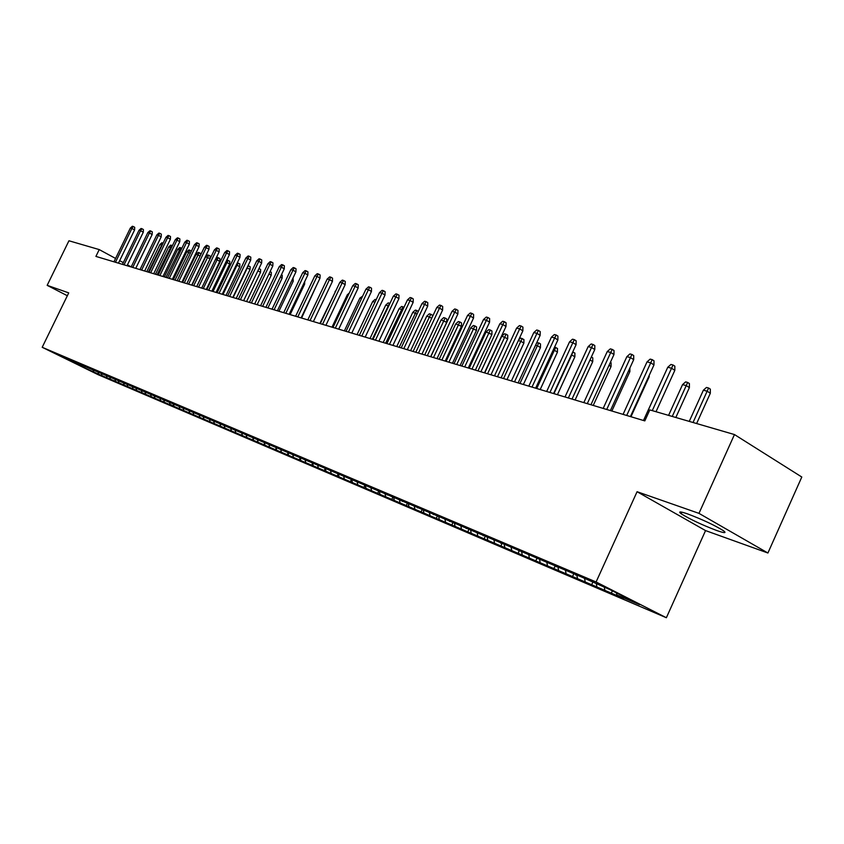 <?xml version="1.0" encoding="UTF-8"?>
<svg xmlns="http://www.w3.org/2000/svg" width="844" height="844" viewBox="0 0 844 844"><rect width="100%" height="100%" fill="white"/><g stroke="black" fill="none" stroke-linecap="round" stroke-linejoin="round"><path stroke-width="1.27" d="M687.681 513.933C680.148 511.358 677.964 511.295 681.129 513.732C689.738 519.155 701.586 524.736 716.651 530.486C724.542 533.229 726.821 533.313 723.487 530.749C714.573 525.2 702.63 519.598 687.681 513.933M767.913 553.01L698.969 513.363L637.072 491.714L705.552 530.591L767.913 553.01L801.8 477.018L734.459 434.554L649.817 409.91L644.816 420.892L95.91 256.407L99.233 249.592L68.944 240.772L47.169 285.335L67.341 295.738M705.552 530.591L666.37 617.734L98.115 374.683L42.2 347.295L596.096 581.98L666.37 617.734M84.78 366.465L84.695 367.942L98.97 374.367L623.41 598.29L616.827 594.957L616.468 592.921M169.391 402.06L169.992 404.329L175.605 407.093L169.844 404.635M84.695 367.942L61.39 356.527L70.516 360.114M616.827 594.957L639.467 604.61L610.254 589.756L580.894 576.716L70.168 360.261M604.768 589.808L604.315 587.234M596.845 586.432L596.381 583.869M585.114 581.432L584.607 578.604M577.412 578.14L576.832 574.996M575.735 575.091L576.304 574.775M566.007 573.276L565.501 570.555M558.506 570.069L557.926 566.968M556.196 566.788L556.766 566.482M547.397 565.343L546.901 562.705M540.097 562.22L539.516 559.15M537.206 558.717L537.765 558.411M529.293 557.61L528.798 555.078M522.183 554.582L521.592 551.543M518.722 550.868L519.282 550.562M511.654 550.088L511.169 547.64M504.733 547.134L504.132 544.137M500.735 543.219L501.294 542.924M494.478 542.755L493.993 540.36M487.726 539.875L487.125 536.921M483.232 535.782L483.781 535.497M477.736 535.613L477.25 533.239M471.152 532.807L470.562 529.948M466.183 528.534L466.732 528.249M461.404 528.65L460.919 526.308M454.99 525.918L454.42 523.143M449.567 521.476L450.116 521.202M445.495 521.866L444.999 519.535M439.239 519.197L438.669 516.507M433.383 514.608L433.932 514.323M429.965 515.241L429.469 512.941M423.857 512.635L423.298 510.029M417.611 507.898L418.149 507.624M414.815 508.774L414.32 506.505M408.855 506.231L408.306 503.71M402.219 501.357L402.757 501.093M400.024 502.465L399.528 500.218M394.211 499.986L393.673 497.538M387.217 494.985L387.744 494.721M385.592 496.304L385.096 494.078M379.906 493.888L379.378 491.503M371.487 490.29L370.991 488.085M365.937 487.927L365.42 485.616M357.708 484.414L357.212 482.23M352.296 482.103L351.779 479.856M344.257 478.675L343.751 476.512M338.95 476.417L338.444 474.233M331.101 473.062L330.595 470.92M325.921 470.846L325.415 468.726M318.23 467.576L317.671 465.171M313.166 465.413L312.67 463.303M305.655 462.206L305.032 459.611M300.707 460.096L300.2 458.007L299.325 459.917M293.353 456.963L292.731 454.388M288.511 454.895L288.004 452.827M281.316 451.825L280.704 449.293M276.579 449.799L276.072 447.753M269.542 446.803L268.93 444.334M264.9 444.82L264.394 442.794M258.011 441.876L257.409 439.481M253.464 439.946L252.968 437.93M246.722 437.065L246.131 434.723M242.27 435.166L241.774 433.172M235.666 432.35L235.086 430.071M231.309 430.493L230.802 428.52M224.831 427.729L224.272 425.503M220.569 425.903L220.062 423.952M214.228 423.203L213.669 421.029M210.04 421.42L209.544 419.489M203.826 418.772L203.277 416.651M199.733 417.02L199.237 415.1M193.645 414.425L193.107 412.357M189.626 412.705L189.088 410.68M183.654 410.163L183.127 408.137M179.719 408.475L179.118 406.207M173.864 405.985L173.337 404.012M164.253 401.881L163.747 399.961M160.465 400.267L159.875 398.051M154.832 397.862L154.325 395.984M151.118 396.279L150.538 394.116M145.601 393.926L145.094 392.08M141.95 392.365L141.37 390.244M136.528 390.055L136.032 388.251M132.951 388.525L132.381 386.457M127.623 386.257L127.138 384.463M124.11 384.758L123.562 382.733M118.888 382.532L118.403 380.749M115.438 381.055L114.889 379.072M110.311 378.872L109.825 377.11M106.924 377.426L106.386 375.485M101.892 375.285L101.407 373.533M98.569 373.86L98.041 371.961M93.621 371.75L93.135 370.02M698.969 513.363L734.459 434.554M42.2 347.295L68.733 292.879L47.169 285.335M637.072 491.714L596.096 581.98M131.189 266.894L127.444 264.868M123.308 262.632L119.669 260.659M115.575 258.443L99.233 249.592M199.321 417.221L199.627 416.598M209.544 421.589L209.892 420.85M219.978 426.041L220.379 425.186M230.612 430.577L231.077 429.607M241.479 435.219L242.006 434.111M252.567 439.956L253.158 438.701M263.887 444.788L264.541 443.395M275.45 449.725L276.178 448.175M287.255 454.768L288.068 453.059M311.668 465.192L312.565 463.261M324.275 470.572L325.193 468.62M337.167 476.079L338.117 474.064M350.355 481.713L351.326 479.635M363.848 487.473L364.851 485.332M377.658 493.36L378.682 491.166M391.785 499.395L392.85 497.127M406.259 505.577L407.346 503.235M421.072 511.907L422.2 509.481M436.253 518.385L437.414 515.884M451.814 525.031L453.006 522.447M467.766 531.836L468.979 529.209M484.118 538.82L485.342 536.151M500.882 545.984L502.127 543.283M518.1 553.326L519.355 550.594M535.761 560.87L536.816 558.559M553.896 568.613L554.972 566.271M572.527 576.568L573.604 574.194M591.665 584.744L592.762 582.328M611.341 593.142L612.375 590.842M118.455 263.159L134.586 229.958L131.896 228.46L115.47 262.262M130.345 228.059L132.36 226.266L133.225 226.487L131.896 228.46L130.345 228.059L113.94 261.809M133.225 226.487L134.713 227.321L134.586 229.958M162.09 245.298L159.896 244.538L146.772 271.652M159.896 244.538L161.89 242.766L162.765 242.998L148.333 272.116M127.033 265.733L143.29 232.216L140.579 230.707L124.026 264.826M139.007 230.296L141.043 228.492L141.919 228.713L140.579 230.707L139.007 230.296L122.464 264.362M141.919 228.713L143.417 229.557L143.29 232.216M135.757 268.35L152.152 234.526L149.43 232.997L132.73 267.442M147.827 232.585L149.884 230.76L150.77 230.992L149.43 232.997L147.827 232.585L131.158 266.968M150.77 230.992L152.289 231.836L152.152 234.526M171.332 247.893L168.716 246.902L155.486 274.258M168.716 246.902L170.731 245.119L171.617 245.351L157.079 274.733M171.617 245.351L172.355 245.762M180.753 250.541L177.694 249.307L164.358 276.916M177.694 249.307L179.73 247.503L180.637 247.746L165.973 277.402M180.637 247.746L181.787 248.4M144.651 271.008L161.183 236.869L158.45 235.328L141.613 270.101M156.815 234.906L158.883 233.071L159.801 233.303L158.45 235.328L156.815 234.906L139.998 269.616M159.801 233.303L161.32 234.157L161.183 236.869M153.713 273.73L170.382 239.263L167.629 237.713L150.654 272.812M165.962 237.28L168.061 235.423L168.99 235.666L167.629 237.713L165.962 237.28L149.008 272.317M168.99 235.666L170.509 236.52L170.382 239.263M190.354 253.242L186.84 251.755L173.4 279.628M186.84 251.755L188.887 249.94L189.816 250.183L175.035 280.113M189.816 250.183L191.282 251.312M200.133 255.996L196.156 254.255L182.599 282.381M196.156 254.255L198.224 252.419L199.163 252.672L184.277 282.888M199.163 252.672L200.65 253.506L200.587 255.067M162.945 276.494L179.761 241.69L176.987 240.139L159.864 275.566M175.299 239.696L177.409 237.818L178.348 238.061L176.987 240.139L175.299 239.696L158.197 275.07M178.348 238.061L179.888 238.936L179.761 241.69M205.641 256.798L207.73 254.951L208.69 255.204L210.188 256.048L210.061 258.781L205.641 256.798L191.978 285.188M208.69 255.204L193.677 285.705M210.061 258.781L196.684 286.601M172.355 279.311L189.309 244.18L186.524 242.608L169.254 278.383M184.794 242.154L186.925 240.266L187.895 240.519L186.524 242.608L184.794 242.154L167.555 277.876M187.895 240.519L189.436 241.384L189.309 244.18M215.642 259.087L217.414 257.515L218.396 257.779L219.894 258.633L219.778 261.387L217.066 259.857L203.267 288.574M218.396 257.779L217.066 259.857L215.484 259.435M219.778 261.387L206.284 289.481M181.945 282.191L199.047 246.712L196.251 245.119L178.833 281.252M194.489 244.665L196.641 242.755L197.623 243.009L196.251 245.119L194.489 244.665L177.092 280.736M197.623 243.009L199.173 243.895L199.047 246.712M191.725 285.114L208.974 249.286L206.158 247.693L188.592 284.175M204.364 247.229L206.537 245.298L207.54 245.551L206.158 247.693L204.364 247.229L186.819 283.647M207.54 245.551L209.101 246.437L208.974 249.286M201.695 288.11L219.092 251.913L216.264 250.309L198.54 287.16M214.429 249.835L216.623 247.883L217.647 248.147L216.264 250.309L214.429 249.835L196.736 286.622M217.647 248.147L219.218 249.043L219.092 251.913M211.865 291.148L229.42 254.603L226.572 252.978L208.69 290.199M224.704 252.493L226.92 250.531L227.954 250.795L226.572 252.978L224.704 252.493L206.843 289.65M227.954 250.795L229.536 251.691L229.42 254.603M222.236 294.261L239.949 257.336L237.09 255.7L219.039 293.301M235.181 255.204L237.417 253.221L238.483 253.495L237.09 255.7L235.181 255.204L217.161 292.741M238.483 253.495L240.065 254.403L239.949 257.336M232.817 297.436L250.689 260.121L247.809 258.475L229.61 296.466M245.868 257.979L248.125 255.964L249.212 256.249L247.809 258.475L245.868 257.979L227.69 295.896M249.212 256.249L250.805 257.167L250.689 260.121M243.621 300.664L261.651 262.969L258.76 261.313L240.392 299.704M256.776 260.796L259.055 258.77L260.163 259.055L258.76 261.313L256.776 260.796L238.43 299.114M260.163 259.055L261.767 259.984L261.651 262.969M254.645 303.977L272.834 265.881L269.932 264.204L251.396 302.996M267.907 263.687L270.217 261.64L271.346 261.925L269.932 264.204L267.907 263.687L249.391 302.405M271.346 261.925L272.95 262.853L272.834 265.881M265.892 307.343L284.259 268.846L281.337 267.158L262.632 306.361M279.269 266.63L281.601 264.562L282.751 264.858L281.337 267.158L279.269 266.63L260.585 305.76M282.751 264.858L284.375 265.797L284.259 268.846M226.361 260.965L227.289 260.142L229.79 261.26L229.673 264.045L226.952 262.505L213.026 291.507M228.281 260.406L226.952 262.505L225.77 262.189M229.673 264.045L216.064 292.414M237.291 262.853L239.875 263.95L239.77 266.757L237.027 265.206L222.985 294.482M238.356 263.085L237.027 265.206L236.267 265.005M239.77 266.757L226.034 295.4M248.041 265.66L250.162 266.683L250.046 269.521L247.292 267.959L233.134 297.531M248.632 265.818L246.975 267.875M250.046 269.521L236.204 298.449M258.981 268.561L260.648 269.479L260.532 272.338L246.564 301.551M260.532 272.338L257.884 270.829M259.108 268.592L258.443 269.669M270.101 271.61L271.335 272.317L271.23 275.218L257.135 304.716M271.23 275.218L268.993 273.941M281.442 274.764L282.244 275.218L282.128 278.151L267.917 307.954M282.128 278.151L280.324 277.106M293.016 277.982L293.258 281.136L278.921 311.246M293.258 281.136L291.887 280.356M304.705 281.558L304.61 284.185L290.136 314.612M304.61 284.185L303.703 283.668M316.236 286.063L301.593 318.04M277.391 310.792L295.928 271.884L292.995 270.175L274.1 309.801M290.874 269.637L293.227 267.537L294.408 267.843L292.995 270.175L290.874 269.637L272.021 309.178M294.408 267.843L296.033 268.793L295.928 271.884M289.123 314.306L307.838 274.975L304.884 273.266L285.821 313.314M302.722 272.696L305.106 270.586L306.309 270.892L304.884 273.266L302.722 272.696L283.7 312.681M306.309 270.892L307.944 271.852L307.838 274.975M335.458 291.581L319.865 323.516M335.047 291.475L335.838 290.769M301.118 317.903L320.003 278.14L317.038 276.41L297.795 316.901M314.833 275.84L317.238 273.699L318.473 274.015L317.038 276.41L314.833 275.84L295.622 316.257M318.473 274.015L320.119 274.975L320.003 278.14M348.34 295.041L347.317 294.767L331.998 327.156M347.317 294.767L349.3 293.005M313.377 321.575L332.441 281.368L329.466 279.628L310.033 320.572M327.208 279.037L329.635 276.885L330.89 277.201L329.466 279.628L327.208 279.037L307.807 319.908M330.89 277.201L332.547 278.172L332.441 281.368M361.517 298.565L359.861 298.122L344.384 330.869M359.861 298.122L362.677 296.107M325.9 325.33L345.154 284.671L342.158 282.909L322.535 324.318M339.847 282.318L342.305 280.134L343.592 280.461L342.158 282.909L339.847 282.318L320.266 323.642M343.592 280.461L345.259 281.442L345.154 284.671M374.989 302.184L372.668 301.561L357.044 334.657M372.668 301.561L375.084 299.409L376.16 299.694M338.708 329.16L358.141 288.047L355.134 286.274L335.321 328.147M352.771 285.662L355.261 283.457L356.569 283.795L355.134 286.274L352.771 285.662L333 327.451M356.569 283.795L358.246 284.776L358.141 288.047M388.694 306.034L385.75 305.064L369.988 338.539M385.75 305.064L388.208 302.891L389.527 303.249L372.341 339.246M351.8 333.085L371.434 291.496L368.406 289.714L348.393 332.072M365.99 289.091L368.512 286.854L369.851 287.203L368.406 289.714L365.99 289.091L346.019 331.354M369.851 287.203L371.529 288.194L371.434 291.496M402.725 309.98L399.138 308.651L383.218 342.506M399.138 308.651L401.607 306.456L402.968 306.815L385.624 343.223M402.968 306.815L403.938 307.395M365.188 337.104L385.022 295.031L381.973 293.227L361.77 336.081M379.515 292.594L382.058 290.336L383.429 290.684L381.973 293.227L379.515 292.594L359.344 335.353M383.429 290.684L385.117 291.686L385.022 295.031M417.073 314.031L412.811 312.322L396.743 346.557M412.811 312.322L415.322 310.096L416.704 310.465L399.201 347.295M416.704 310.465L418.307 311.415M378.893 341.208L398.917 298.639L395.868 296.824L375.453 340.174M393.336 296.17L395.91 293.891L397.313 294.25L395.868 296.824L393.336 296.17L372.974 339.436M397.313 294.25L399.012 295.263L398.917 298.639M431.769 318.188L426.8 316.067L410.574 350.703M426.8 316.067L429.332 313.82L430.756 314.2L413.096 351.452M430.756 314.2L432.402 315.181L432.36 316.943M392.914 345.407L413.149 302.342L410.078 300.506L389.464 344.373M407.494 299.842L410.1 297.531L411.534 297.89L410.078 300.506L407.494 299.842L386.911 343.613M411.534 297.89L413.233 298.913L413.149 302.342M441.117 319.908L443.68 317.629L445.126 318.019L446.782 319L446.698 322.376L441.117 319.908L424.722 354.944M445.126 318.019L427.307 355.714M446.698 322.376L430.651 356.717M407.272 349.711L427.708 306.129L424.627 304.273L403.791 348.667M421.979 303.587L424.616 301.255L426.083 301.624L424.627 304.273L421.979 303.587L401.195 347.886M426.083 301.624L427.792 302.658L427.708 306.129M455.76 323.832L458.345 321.532L459.832 321.923L461.499 322.925L461.415 326.333L455.76 323.832L439.196 359.28M459.832 321.923L441.845 360.072M461.415 326.333L445.199 361.084M421.968 354.121L442.625 310.001L439.513 308.134L418.476 353.066M436.812 307.427L439.471 305.064L440.979 305.454L439.513 308.134L436.812 307.427L415.807 352.264M440.979 305.454L442.699 306.488L442.625 310.001M470.741 327.841L473.368 325.52L474.887 325.921L476.554 326.923L476.48 330.384L470.741 327.841L454.019 363.722M474.887 325.921L456.72 364.534M476.48 330.384L460.107 365.547M437.023 358.626L457.891 313.968L454.779 312.08L433.51 357.571M452.004 311.362L454.694 308.967L456.245 309.368L454.779 312.08L452.004 311.362L430.778 356.759M456.245 309.368L457.976 310.413L457.891 313.968M486.091 331.956L488.739 329.603L490.301 330.015L491.968 331.027L491.904 334.53L486.091 331.956L469.19 368.269M490.301 330.015L471.965 369.102M491.904 334.53L475.362 370.115M452.447 363.247L473.537 318.03L470.403 316.131L448.913 362.192M467.565 315.392L470.298 312.976L471.87 313.377L470.403 316.131L467.565 315.392L446.117 361.348M471.87 313.377L473.611 314.432L473.537 318.03M501.8 336.165L504.49 333.781L506.083 334.213L507.761 335.237L507.698 338.771L501.8 336.165L484.73 372.921M506.083 334.213L487.568 373.776M507.698 338.771L490.976 374.799M468.262 367.984L489.573 322.197L486.418 320.277L464.706 366.918M483.506 319.528L486.271 317.07L487.895 317.492L486.418 320.277L483.506 319.528L461.837 366.064M487.895 317.492L489.636 318.557L489.573 322.197M518.733 339.731L520.611 338.064L523.934 339.531L523.871 343.118L520.832 341.271L503.551 378.566M522.246 338.507L520.832 341.271L518.332 340.596M523.871 343.118L506.98 379.589M484.467 372.848L505.999 326.47L502.845 324.529L480.89 371.771M499.859 323.758L502.655 321.279L504.311 321.701L502.845 324.529L499.859 323.758L477.947 370.896M504.311 321.701L506.073 322.777L505.999 326.47M536.647 342.896L538.81 342.907L540.508 343.941L540.455 347.58L537.396 345.713L519.936 383.471M538.81 342.907L537.396 345.713L535.571 345.217M540.455 347.58L523.385 384.505M501.083 377.827L522.858 330.848L519.682 328.896L497.496 376.751M516.623 328.105L519.45 325.584L521.159 326.027L519.682 328.896L516.623 328.105L494.478 375.844M521.159 326.027L522.921 327.113L522.858 330.848M554.582 347.095L557.494 348.466L557.441 352.148L554.381 350.26L536.731 388.504M555.795 347.411L554.381 350.26L553.253 349.954M557.441 352.148L540.192 389.548M518.132 382.933L540.139 335.342L536.953 333.369L514.524 381.847M533.809 332.557L536.678 330.004L538.43 330.458L536.953 333.369L533.809 332.557L511.422 380.918M538.43 330.458L540.202 331.555L540.139 335.342M572.749 351.916L574.912 353.098L574.859 356.822L571.789 354.923L553.949 393.663M573.203 352.043L571.409 354.828M574.859 356.822L557.43 394.707M535.623 388.177L557.873 339.953L554.677 337.959L531.994 387.09M551.448 337.125L554.36 334.541L556.154 335.005L554.677 337.959L551.448 337.125L528.819 386.141M556.154 335.005L557.926 336.112L557.873 339.953M591.359 356.97L592.773 357.856L592.731 361.633L575.102 400.003M592.731 361.633L589.998 359.934M553.58 393.557L576.083 344.679L572.865 342.675L549.929 392.46M569.563 341.809L572.506 339.193L574.342 339.668L572.865 342.675L569.563 341.809L546.669 391.489M574.342 339.668L576.125 340.786L576.083 344.679M610.412 362.298L611.098 362.73L611.056 366.56L593.237 405.447M611.056 366.56L609.041 365.294M572.01 399.085L594.777 349.532L591.549 347.506L568.35 397.988M588.152 346.631L591.138 343.983L593.026 344.468L591.549 347.506L588.152 346.631L565.005 396.975M593.026 344.468L594.82 345.586L594.777 349.532M629.898 367.973L629.867 371.613L611.858 411.017M629.867 371.613L628.601 370.811M590.948 404.751L613.968 354.522L610.739 352.476L587.276 403.654M607.247 351.568L610.275 348.888L612.216 349.384L610.739 352.476L607.247 351.568L583.826 402.62M612.216 349.384L614.01 350.524L613.968 354.522M649.194 375.422L649.184 376.804L630.964 416.746M610.412 410.585L633.696 359.649L630.457 357.582L606.72 409.477M626.87 356.653L629.93 353.931L631.934 354.448L630.457 357.582L626.87 356.653L603.175 408.422M631.934 354.448L633.728 355.598L633.696 359.649M662.329 379.188L643.476 420.491M630.415 416.588L653.973 364.924L650.724 362.836L626.712 415.47M647.031 361.876L650.144 359.122L652.19 359.639L650.724 362.836L647.031 361.876L623.072 414.383M652.19 359.639L654.005 360.81L653.973 364.924M682.553 384.611L685.602 381.899L687.66 382.448L689.4 383.566L689.39 387.607L686.256 385.602L682.553 384.611L668.585 415.375M687.66 382.448L672.257 416.44M689.39 387.607L675.833 417.485M656.01 411.714L674.831 370.337L671.56 368.237L652.275 410.627M667.773 367.245L670.927 364.45L673.037 364.988L671.56 368.237L667.773 367.245L643.518 420.512M673.037 364.988L674.841 366.159L674.831 370.337M703.379 390.192L706.47 387.449L708.591 388.008L710.331 389.137L710.331 393.241L707.188 391.215L703.379 390.192L689.253 421.388M708.591 388.008L693.029 422.496M710.331 393.241L696.616 423.54M681.836 512.16L681.129 513.732"/></g></svg>
